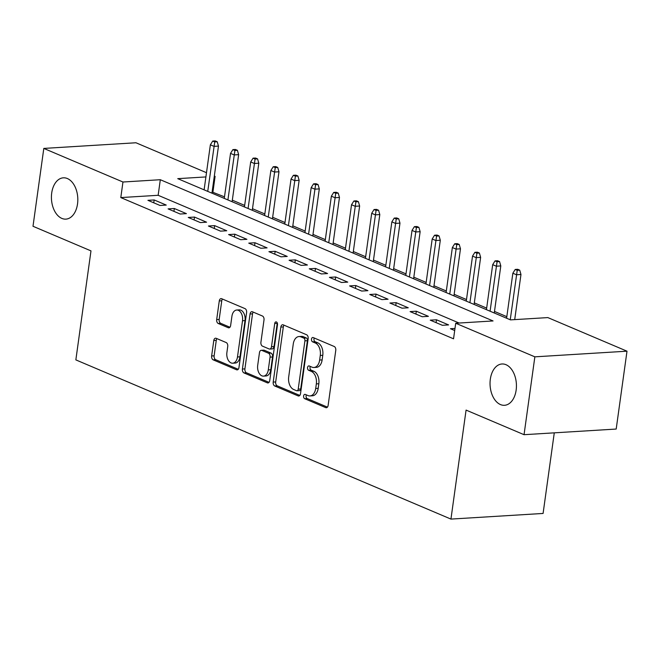 <?xml version="1.0" encoding="UTF-8"?>
<svg xmlns="http://www.w3.org/2000/svg" width="660" height="660" viewBox="0 0 660 660"><rect width="100%" height="100%" fill="white"/><g stroke="black" fill="none" stroke-linecap="round" stroke-linejoin="round"><path stroke-width="0.99" d="M303.608 395.967A2.219 1.411 -93.5 0 0 304.697 398.698L325.726 407.624A3.176 2.021 -93.5 0 0 326.345 407.731A3.176 2.021 -93.5 0 0 328.127 405.405L335.767 350.377A3.176 2.021 -93.5 0 0 334.207 346.483L313.178 337.557A2.219 1.411 -93.5 0 0 312.741 337.483A2.219 1.411 -93.5 0 0 311.495 339.108A2.219 1.411 -93.5 0 0 312.584 341.839L315.307 342.994A10.156 6.46 -93.5 0 1 320.281 355.459L319.646 360.046A10.156 6.46 -93.5 0 1 313.929 367.496A10.156 6.46 -93.5 0 1 311.957 367.141L309.235 365.986A2.219 1.411 -93.5 0 0 308.798 365.912A2.219 1.411 -93.5 0 0 307.552 367.537A2.219 1.411 -93.5 0 0 308.641 370.268L311.363 371.423A10.156 6.46 -93.5 0 1 316.338 383.889L315.703 388.476A10.156 6.46 -93.5 0 1 309.986 395.926A10.156 6.46 -93.5 0 1 308.005 395.571L305.291 394.416A2.219 1.411 -93.5 0 0 304.854 394.342A2.219 1.411 -93.5 0 0 303.608 395.967M306.397 394.886A2.219 1.411 -93.5 0 0 306.091 395.818A2.219 1.411 -93.5 0 0 307.18 398.541L327.426 407.137M314.284 338.027A2.219 1.411 -93.5 0 0 313.987 338.959A2.219 1.411 -93.5 0 0 315.076 341.682L317.798 342.837L315.307 342.994M310.34 366.457A2.219 1.411 -93.5 0 0 310.043 367.389A2.219 1.411 -93.5 0 0 311.132 370.111L313.855 371.266L311.363 371.423M77.525 203.948A20.691 13.167 -93.5 0 0 63.352 177.82A20.691 13.167 -93.5 0 0 51.711 192.992A20.691 13.167 -93.5 0 0 65.885 219.128A20.691 13.167 -93.5 0 0 77.525 203.948M516.145 390.118A20.691 13.167 -93.5 0 0 501.971 363.982A20.691 13.167 -93.5 0 0 490.33 379.162A20.691 13.167 -93.5 0 0 504.504 405.298A20.691 13.167 -93.5 0 0 516.145 390.118M216.183 338.308A3.176 2.021 -93.5 0 0 215.564 338.2A3.176 2.021 -93.5 0 0 213.782 340.527L211.637 355.963A3.176 2.021 -93.5 0 0 213.197 359.857L236.552 369.773A3.176 2.021 -93.5 0 0 237.171 369.889A3.176 2.021 -93.5 0 0 238.953 367.554L246.592 312.535A3.176 2.021 -93.5 0 0 245.033 308.632L221.677 298.724A3.176 2.021 -93.5 0 0 221.059 298.609A3.176 2.021 -93.5 0 0 219.277 300.935L216.686 319.588A3.176 2.021 -93.5 0 0 218.237 323.483L228.236 327.723A3.176 2.021 -93.5 0 0 228.855 327.838A3.176 2.021 -93.5 0 0 230.637 325.512L231.924 316.264A8.489 5.404 -93.5 0 1 236.701 310.035A8.489 5.404 -93.5 0 1 242.517 320.752L237.484 356.977A8.489 5.404 -93.5 0 1 232.708 363.206A8.489 5.404 -93.5 0 1 226.9 352.489L227.733 346.45A3.176 2.021 -93.5 0 0 226.182 342.548L216.183 338.308M205.904 176.929L177.746 178.654L510.493 319.877L547.849 317.592L627 351.186L616.192 429.049L524.048 434.692L466.076 410.091L450.945 519.09L75.85 359.89L90.981 250.882L33 226.273L43.807 148.417L135.952 142.766L206.489 172.706M524.048 434.692L534.856 356.837L455.705 323.243L493.061 320.95L160.314 179.718L122.958 182.011L43.807 148.417M459.112 323.029L158.152 195.294L120.796 197.579L453.544 338.811L455.705 323.243M120.796 197.579L122.958 182.011M273.199 382.09A3.176 2.021 -93.5 0 0 274.758 385.993L298.114 395.901A3.176 2.021 -93.5 0 0 298.733 396.016A3.176 2.021 -93.5 0 0 300.514 393.69L308.154 338.662A3.176 2.021 -93.5 0 0 306.595 334.76L283.239 324.852A3.176 2.021 -93.5 0 0 282.62 324.736A3.176 2.021 -93.5 0 0 280.838 327.063L273.199 382.09L275.69 381.942A3.176 2.021 -93.5 0 0 277.241 385.836L299.813 395.414M267.333 382.841L243.977 372.925A3.176 2.021 -93.5 0 1 242.418 369.031L250.058 314.003A3.176 2.021 -93.5 0 1 251.839 311.677A3.176 2.021 -93.5 0 1 252.458 311.784L262.457 316.024A3.176 2.021 -93.5 0 1 264.008 319.927L260.914 342.243A3.176 2.021 -93.5 0 0 262.465 346.137L269.099 348.95A3.176 2.021 -93.5 0 0 269.717 349.066A3.176 2.021 -93.5 0 0 271.499 346.739L274.725 323.499A2.219 1.411 -93.5 0 1 275.979 321.874A2.219 1.411 -93.5 0 1 277.497 324.679L269.734 380.622A3.176 2.021 -93.5 0 1 267.952 382.948A3.176 2.021 -93.5 0 1 267.333 382.841L268.546 382.767M454.979 328.441L450.425 328.721L454.69 330.528M430.254 320.158L442.357 325.298L448.585 324.91L436.483 319.778L430.254 320.158M410.091 311.602L422.185 316.734L428.414 316.354L416.311 311.215L410.091 311.602M389.92 303.039L402.022 308.179L408.251 307.791L396.148 302.659L389.92 303.039M369.757 294.484L381.859 299.615L388.08 299.236L375.986 294.096L369.757 294.484M349.594 285.92L361.688 291.06L367.917 290.672L355.814 285.541L349.594 285.92M329.423 277.365L341.525 282.497L347.746 282.117L335.651 276.977L329.423 277.365M309.26 268.801L321.354 273.941L327.583 273.553L315.48 268.422L309.26 268.801M289.088 260.246L301.191 265.378L307.42 264.998L295.317 259.858L289.088 260.246M268.925 251.683L281.028 256.822L287.248 256.435L275.154 251.303L268.925 251.683M248.762 243.127L260.857 248.259L267.085 247.879L254.983 242.74L248.762 243.127M228.591 234.564L240.694 239.704L246.914 239.316L234.82 234.184L228.591 234.564M208.428 226.009L220.523 231.14L226.751 230.761L214.648 225.621L208.428 226.009M188.257 217.445L200.359 222.585L206.588 222.197L194.486 217.066L188.257 217.445M168.094 208.89L180.196 214.022L186.417 213.642L174.322 208.502L168.094 208.89M166.254 205.078L154.151 199.947L147.923 200.326L160.025 205.466L166.254 205.078M506.83 316.668L494.488 311.429M486.659 308.113L474.317 302.874M466.496 299.549L454.154 294.31M446.325 290.994L433.991 285.755M426.162 282.43L413.82 277.192M405.991 273.875L393.657 268.637M385.828 265.312L373.486 260.073M365.665 256.757L353.323 251.518M345.493 248.193L333.16 242.954M325.33 239.638L312.988 234.399M305.159 231.074L292.825 225.835M284.996 222.519L272.654 217.28M264.833 213.955L252.491 208.717M244.662 205.4L232.328 200.161M224.499 196.837L212.108 191.986M450.945 519.09L543.089 513.447L554.276 432.844M627 351.186L534.856 356.837M214.318 176.03L215.102 176.36L214.269 176.41M212.941 191.936L215.102 176.36M158.152 195.294L160.314 179.718M436.483 319.778L436.087 322.633M416.311 311.215L415.915 314.077M396.148 302.659L395.752 305.514M375.986 294.096L375.589 296.959M355.814 285.541L355.418 288.395M335.651 276.977L335.255 279.84M315.48 268.422L315.084 271.276M295.317 259.858L294.921 262.721M275.154 251.303L274.758 254.158M254.983 242.74L254.587 245.602M234.82 234.184L234.424 237.039M214.648 225.621L214.252 228.484M194.486 217.066L194.089 219.92M174.322 208.502L173.926 211.365M154.151 199.947L153.755 202.801M309.986 395.926L312.477 395.777A10.156 6.46 -93.5 0 0 318.194 388.327L315.703 388.476M313.855 371.266A10.156 6.46 -93.5 0 1 318.829 383.74L318.194 388.327M313.929 367.496L316.421 367.348A10.156 6.46 -93.5 0 0 322.138 359.898L319.646 360.046M317.798 342.837A10.156 6.46 -93.5 0 1 322.773 355.311L322.138 359.898M284.023 325.182A3.176 2.021 -93.5 0 0 283.322 326.914L275.69 381.942M296.53 390.703A2.219 1.411 -93.5 0 0 296.959 390.778A2.219 1.411 -93.5 0 0 298.213 389.144L304.912 340.849A2.219 1.411 -93.5 0 0 303.823 338.118L300.952 336.897A10.156 6.46 -93.5 0 0 298.972 336.542A10.156 6.46 -93.5 0 0 293.263 343.992L288.684 377.008A10.156 6.46 -93.5 0 0 293.659 389.483L296.53 390.703M296.959 390.778L299.45 390.621A2.219 1.411 -93.5 0 0 300.704 388.996L298.213 389.144M298.972 336.542L301.463 336.394A10.156 6.46 -93.5 0 1 303.443 336.748L306.314 337.969A2.219 1.411 -93.5 0 1 307.403 340.692L300.704 388.996M269.033 382.354L246.46 372.776L243.977 372.925M253.242 312.122A3.176 2.021 -93.5 0 0 252.541 313.846L244.91 368.874A3.176 2.021 -93.5 0 0 246.46 372.776M269.717 349.066L272.209 348.909A3.176 2.021 -93.5 0 0 273.991 346.582L277.216 323.35L274.725 323.499M257.697 365.401A8.489 5.404 -93.5 0 0 263.513 376.117A8.489 5.404 -93.5 0 0 268.29 369.889L270.064 357.126A3.176 2.021 -93.5 0 0 268.504 353.232L261.872 350.419A3.176 2.021 -93.5 0 0 261.253 350.303A3.176 2.021 -93.5 0 0 259.471 352.638L257.697 365.401M263.513 376.117L266.005 375.969A8.489 5.404 -93.5 0 0 270.781 369.74L268.29 369.889M261.253 350.303L263.744 350.155A3.176 2.021 -93.5 0 1 264.363 350.262L270.996 353.084A3.176 2.021 -93.5 0 1 272.547 356.977L270.781 369.74M232.708 363.206L235.199 363.058A8.489 5.404 -93.5 0 0 239.976 356.829L237.484 356.977M236.701 310.035L239.192 309.878A8.489 5.404 -93.5 0 1 245.008 320.603L239.976 356.829M222.47 299.054A3.176 2.021 -93.5 0 0 221.76 300.787L219.178 319.432A3.176 2.021 -93.5 0 0 220.729 323.326L229.936 327.236M216.975 338.646A3.176 2.021 -93.5 0 0 216.274 340.37L214.129 355.814A3.176 2.021 -93.5 0 0 215.68 359.708L238.252 369.286M519.725 270.154L517.712 269.296L515.221 269.453L517.234 270.303L519.725 270.154L520.971 274.486L516.483 274.758L512.853 273.215L506.608 318.236M517.234 270.303L510.238 319.778M520.971 274.486L514.709 319.621M512.853 273.215L515.221 269.453M499.562 261.591L497.541 260.741L495.058 260.89L497.071 261.748L499.562 261.591L500.8 265.922L496.32 266.203L492.69 264.66L486.445 309.672M497.071 261.748L490.075 311.215M500.8 265.922L494.274 312.997M492.69 264.66L495.058 260.89M479.399 253.036L477.378 252.178L474.886 252.334L476.908 253.184L479.399 253.036L480.637 257.367L476.157 257.639L472.527 256.096L466.273 301.117M476.908 253.184L469.904 302.659M480.637 257.367L474.103 304.441M472.527 256.096L474.886 252.334M459.228 244.472L457.215 243.623L454.723 243.771L456.736 244.629L459.228 244.472L460.474 248.803L455.986 249.084L452.356 247.541L446.111 292.553M456.736 244.629L449.74 294.096M460.474 248.803L453.94 295.878M452.356 247.541L454.723 243.771M439.065 235.917L437.044 235.059L434.552 235.216L436.573 236.065L439.065 235.917L440.303 240.248L435.823 240.52L432.193 238.978L425.947 283.998M436.573 236.065L429.577 285.541M440.303 240.248L433.768 287.323M432.193 238.978L434.552 235.216M418.894 227.353L416.881 226.504L414.389 226.652L416.402 227.51L418.894 227.353L420.139 231.685L415.651 231.965L412.022 230.422L405.776 275.435M416.402 227.51L409.406 276.977M420.139 231.685L413.605 278.759M412.022 230.422L414.389 226.652M398.731 218.798L396.709 217.94L394.226 218.097L396.239 218.947L398.731 218.798L399.968 223.129L395.488 223.402L391.858 221.859L385.613 266.879M396.239 218.947L389.243 268.422M399.968 223.129L393.442 270.204M391.858 221.859L394.226 218.097M378.56 210.235L376.546 209.385L374.055 209.533L376.076 210.392L378.56 210.235L379.805 214.566L375.325 214.846L371.695 213.304L365.442 258.316M376.076 210.392L369.072 259.858M379.805 214.566L373.271 261.64M371.695 213.304L374.055 209.533M358.397 201.679L356.383 200.821L353.892 200.978L355.905 201.828L358.397 201.679L359.634 206.011L355.154 206.283L351.524 204.74L345.279 249.761M355.905 201.828L348.909 251.303M359.634 206.011L353.108 253.085M351.524 204.74L353.892 200.978M338.233 193.116L336.212 192.266L333.721 192.415L335.742 193.273L338.233 193.116L339.471 197.447L334.991 197.728L331.361 196.185L325.116 241.197M335.742 193.273L328.746 242.74M339.471 197.447L332.937 244.522M331.361 196.185L333.721 192.415M318.062 184.561L316.049 183.703L313.558 183.859L315.571 184.709L318.062 184.561L319.308 188.892L314.82 189.164L311.19 187.621L304.945 232.642M315.571 184.709L308.575 234.184M319.308 188.892L312.774 235.966M311.19 187.621L313.558 183.859M297.899 175.997L295.878 175.148L293.395 175.296L295.408 176.154L297.899 175.997L299.137 180.328L294.657 180.609L291.027 179.066L284.782 224.078M295.408 176.154L288.412 225.621M299.137 180.328L292.603 227.403M291.027 179.066L293.395 175.296M277.728 167.442L275.715 166.584L273.224 166.741L275.245 167.59L277.728 167.442L278.974 171.773L274.486 172.045L270.856 170.503L264.611 215.523M275.245 167.59L268.24 217.066M278.974 171.773L272.44 218.848M270.856 170.503L273.224 166.741M257.565 158.879L255.552 158.029L253.06 158.177L255.073 159.035L257.565 158.879L258.802 163.21L254.323 163.49L250.693 161.947L244.447 206.959M255.073 159.035L248.077 208.502M258.802 163.21L252.277 210.284M250.693 161.947L253.06 158.177M237.402 150.323L235.381 149.465L232.889 149.622L234.91 150.472L237.402 150.323L238.639 154.654L234.16 154.927L230.53 153.384L224.276 198.404M234.91 150.472L227.906 199.947M238.639 154.654L232.105 201.729M230.53 153.384L232.889 149.622M217.231 141.76L215.218 140.91L212.726 141.058L214.739 141.917L217.231 141.76L218.476 146.091L213.988 146.371L210.358 144.829L204.113 189.841M214.739 141.917L207.743 191.383M218.476 146.091L211.942 193.165M210.358 144.829L212.726 141.058M307.18 398.541L304.697 398.698M315.076 341.682L312.584 341.839M311.132 370.111L308.641 370.268M318.829 383.74L316.338 383.889M322.773 355.311L320.281 355.459M326.947 407.55L325.726 407.624M283.322 326.914L280.838 327.063M299.326 395.827L298.114 395.901M277.241 385.836L274.758 385.993M307.403 340.692L304.912 340.849M306.314 337.969L303.823 338.118M303.443 336.748L300.952 336.897M244.91 368.874L242.418 369.031M252.541 313.846L250.058 314.003M273.991 346.582L271.499 346.739M272.547 356.977L270.064 357.126M270.996 353.084L268.504 353.232M264.363 350.262L261.872 350.419M245.008 320.603L242.517 320.752M229.457 327.649L228.236 327.723M220.729 323.326L218.237 323.483M219.178 319.432L216.686 319.588M221.76 300.787L219.277 300.935M237.765 369.699L236.552 369.773M215.68 359.708L213.197 359.857M214.129 355.814L211.637 355.963M216.274 340.37L213.782 340.527"/></g></svg>
